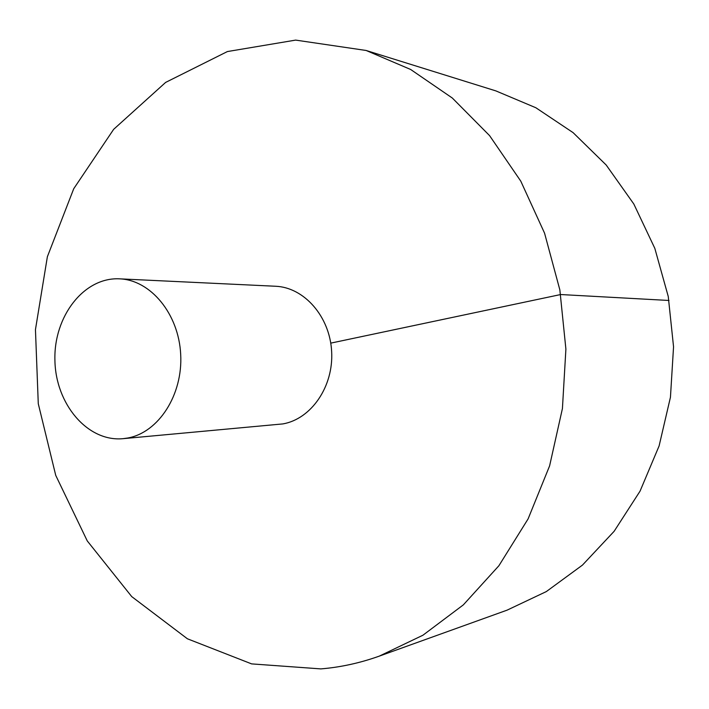 <?xml version="1.0" encoding="UTF-8"?>
<svg xmlns="http://www.w3.org/2000/svg" width="709" height="709" viewBox="0 0 709 709"><rect width="100%" height="100%" fill="white"/><g stroke="black" fill="none" stroke-linecap="round" stroke-linejoin="round"><path stroke-width="1.06" d="M379.244 656.144L507.112 610.139L546.338 591.572L582.461 565.091L614.127 531.307L640.05 491.151L659.104 445.934L670.448 397.217L673.55 346.79L668.259 296.539L654.824 248.354L633.819 204.006L606.195 165.02L573.094 132.636L535.844 107.741L495.857 90.894L366.119 50.472L295.653 40.103L227.385 51.562L165.631 82.412L113.644 129.348L73.736 188.709L47.379 256.711L35.45 329.614L38.277 403.722L55.736 475.376L87.26 540.914L131.741 596.615L187.398 638.782L251.624 663.89L320.858 668.897C340.515 667.275 359.977 663.03 379.244 656.144L422.927 635.22L463.34 604.874L498.897 565.738L528.099 518.899L549.608 465.866L562.423 408.552L565.897 349.12L559.853 289.892L544.565 233.181L520.778 181.141L489.573 135.614L452.351 98.055L410.662 69.482L366.119 50.472M123.012 438.676L282.882 423.911C311.26 419.019 333.7 386.449 331.644 351.513C329.898 316.56 304.143 287.322 275.509 286.25L119.546 278.841C83.919 276.98 53.645 316.436 54.912 360.199C55.541 403.97 87.499 442.07 123.012 438.676L127.762 438.011C158.515 432.561 182.975 394.904 180.689 354.358C178.721 313.786 150.574 279.958 119.546 278.841M668.986 300.474L560.677 294.536L330.757 343.129"/></g></svg>
